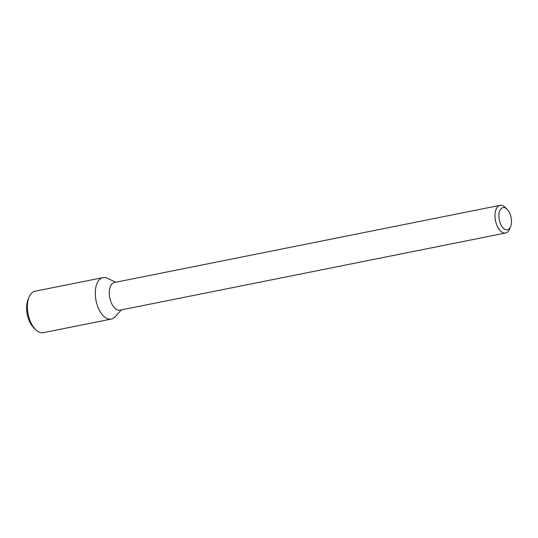 <?xml version="1.0" encoding="UTF-8"?>
<svg xmlns="http://www.w3.org/2000/svg" width="538" height="538" viewBox="0 0 538 538"><rect width="100%" height="100%" fill="white"/><g stroke="black" fill="none" stroke-linecap="round" stroke-linejoin="round"><path stroke-width="0.81" d="M121.326 309.901L114.957 316.862A21.13 11.264 -101.3 0 1 101.003 312.961A21.13 11.264 -101.3 0 1 95.629 288.442A21.13 11.264 -101.3 0 1 107.23 278.254L115.784 282.221M510.636 226.559L509.654 228.986A14.109 7.519 -101.3 0 1 505.626 233.008L119.934 310.177A14.109 7.519 -101.3 0 1 111.931 304.091A14.109 7.519 -101.3 0 1 109.523 289.72A14.109 7.519 -101.3 0 1 114.399 282.504L500.091 205.328A14.109 7.519 -101.3 0 1 505.35 207.493L507.193 209.356A11.291 6.019 -101.3 0 1 510.636 226.559A11.291 6.019 -101.3 0 1 502.822 227.635A11.291 6.019 -101.3 0 1 499.082 213.404A11.291 6.019 -101.3 0 1 507.193 209.356M505.626 233.008A14.109 7.519 -101.3 0 1 497.623 226.915A14.109 7.519 -101.3 0 1 495.216 212.544A14.109 7.519 -101.3 0 1 500.091 205.328M95.629 288.442A21.13 11.264 -101.3 0 1 102.933 277.635L35.017 291.226A21.13 11.264 -101.3 0 0 28.985 297.238A21.13 11.264 -101.3 0 0 27.714 302.033A21.13 11.264 -101.3 0 0 35.427 329.438A21.13 11.264 -101.3 0 0 43.309 332.672L111.225 319.081A21.13 11.264 -101.3 0 1 99.234 309.962A21.13 11.264 -101.3 0 1 95.629 288.442M35.427 329.438L33.585 327.568A18.312 9.758 -101.3 0 1 26.9 303.822A18.312 9.758 -101.3 0 1 28.003 299.673L28.985 297.238"/></g></svg>
